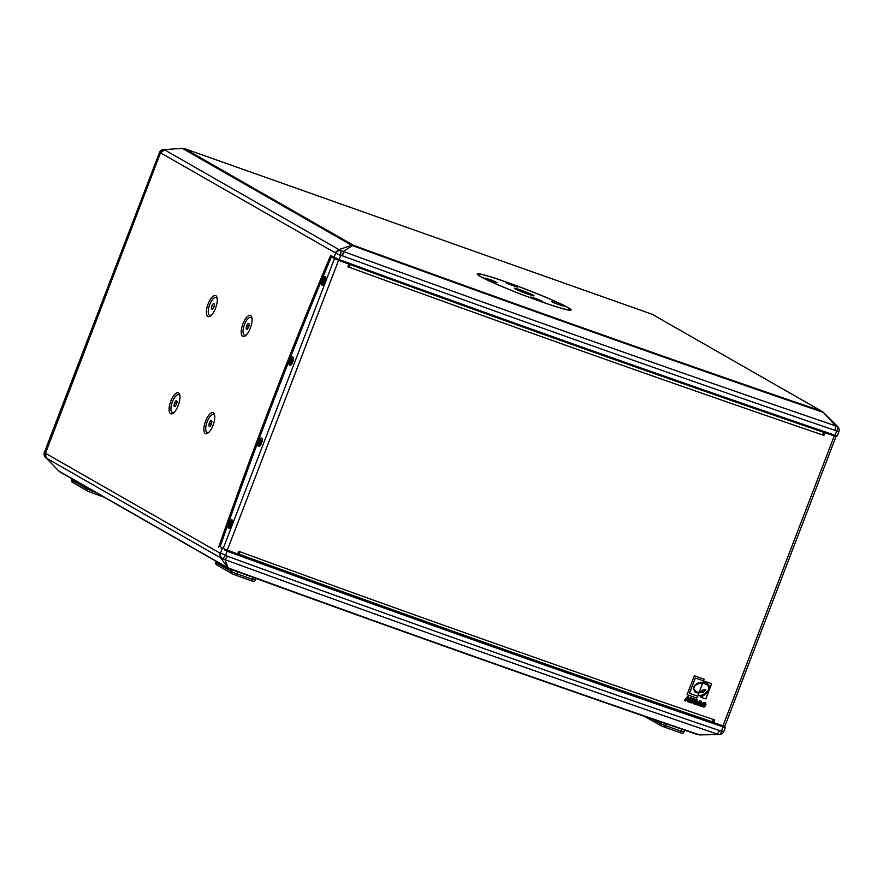 <?xml version="1.0" encoding="UTF-8"?>
<svg xmlns="http://www.w3.org/2000/svg" width="883" height="883" viewBox="0 0 883 883"><rect width="100%" height="100%" fill="white"/><g stroke="black" fill="none" stroke-linecap="round" stroke-linejoin="round"><path stroke-width="1.32" d="M533.189 295.75A10.574 0.673 -159 0 1 522.306 292.008A10.574 0.673 -159 0 1 514.303 288.277A10.574 0.673 -159 0 1 524.414 291.39A10.574 0.673 -159 0 1 534.005 295.838A10.574 0.673 -159 0 1 533.189 295.75M834.545 435.098L833.397 435.485A1999.763 126.843 -159 0 1 824.104 432.306L824.954 432.747L823.938 435.396A2001.662 126.964 -159 0 1 822.768 434.999A2001.662 126.964 -159 0 1 349.204 267.218A2.848 0.717 -69.9 0 0 349.767 264.447L348.807 266.942A1999.763 126.843 21 0 1 347.957 266.633M348.531 263.818A1999.763 126.843 -159 0 1 338.178 260.032L338.575 260.308A2001.662 126.964 21 0 0 348.928 264.094L348.531 263.818M822.768 434.999A2.848 1.424 108.9 0 0 822.879 432.063A1999.763 126.843 -159 0 1 349.767 264.447M822.824 434.866A1999.763 126.843 21 0 0 823.088 434.955L824.104 432.306M239.536 551.61L238.62 553.994A1999.763 126.843 21 0 0 711.731 721.61A2.848 1.424 -71.1 0 0 713.541 719.546A2001.662 126.964 21 0 0 714.711 719.954L713.685 722.603L712.835 722.162L713.806 719.645M722.581 726.367L721.797 726.223A1999.763 126.843 -159 0 1 226.578 550.782L224.536 549.921L224.812 549.193M331.401 256.821L334.48 258.587L223.211 548.442L220.132 546.676A1896.033 718.641 -70.5 0 1 331.401 256.821L338.178 260.032L338.454 259.326M210.331 425.871L211.843 421.765M247.637 328.664L249.149 324.547M246.114 328.686L246.578 325.728L248.145 323.388L249.238 324.017L248.774 326.975L247.207 329.315L246.114 328.686L247.339 329.127M246.578 325.728L248.024 326.235M208.796 425.893L209.26 422.935L210.827 420.595L211.92 421.224L211.456 424.182L209.889 426.522L208.796 425.893L210.022 426.334M209.26 422.935L210.717 423.443M348.928 264.094L347.913 266.754A2001.662 126.964 -159 0 0 349.204 267.218L348.807 266.942M722.879 725.992L725.362 727.482L723.089 726.886A2002.611 127.02 -159 0 1 227.163 551.191L224.536 549.921M218.675 547.107A1896.982 719.005 109.5 0 1 330.617 255.485L339.105 259.569A2002.611 127.02 21 0 0 835.031 435.264L837.305 435.86L838.85 431.82A4.746 4.746 0 0 0 838.464 427.648A4.746 4.194 148.5 0 0 837.415 426.533A4.746 2.406 124.1 0 1 836.576 431.235L838.85 431.82M511.732 285.021L509.59 284.127L511.831 284.779M509.712 283.774L516.522 286.732L511.378 285.121L506.489 282.869L509.712 283.774M557.482 303.984L555.341 303.09L557.581 303.741M555.462 302.737L562.272 305.695L557.129 304.083L552.228 301.843L555.462 302.737M491.301 280.54L489.16 279.646L491.389 280.297M489.27 279.293L496.091 282.251L490.948 280.639L486.047 278.388L489.27 279.293M537.041 299.503L534.899 298.609L537.14 299.26M535.021 298.255L541.831 301.213L536.687 299.602L531.798 297.361L535.021 298.255M174.47 403.012L176.026 400.683L177.13 401.301L176.655 404.271L175.088 406.61L173.995 405.981L174.47 403.012L176.732 403.818M173.995 405.981L175.22 406.412M174.359 412.096A9.481 3.598 109.5 0 1 172.395 412.582A9.481 3.598 109.5 0 1 172.174 402.438A9.481 3.598 109.5 0 1 178.73 394.701A9.481 3.598 109.5 0 1 179.955 396.324M173.675 412.769A9.481 3.598 109.5 0 1 172.803 412.725A9.481 3.598 109.5 0 1 172.604 412.637M178.929 394.789A9.481 3.598 109.5 0 1 179.139 394.844A9.481 3.598 109.5 0 1 179.845 395.374M211.777 305.805L213.344 303.465L214.437 304.094L213.973 307.063L212.406 309.403L211.313 308.774L211.777 305.805L214.039 306.611M211.313 308.774L212.538 309.205M211.677 314.889A9.481 3.598 109.5 0 1 209.713 315.374A9.481 3.598 109.5 0 1 209.492 305.231A9.481 3.598 109.5 0 1 216.048 297.494A9.481 3.598 109.5 0 1 217.262 299.116M210.993 315.562A9.481 3.598 109.5 0 1 210.121 315.518A9.481 3.598 109.5 0 1 209.922 315.43M216.247 297.582A9.481 3.598 109.5 0 1 216.456 297.637A9.481 3.598 109.5 0 1 217.152 298.167M246.478 334.8A9.481 3.598 109.5 0 1 244.503 335.286A9.481 3.598 109.5 0 1 244.282 325.154A9.481 3.598 109.5 0 1 250.838 317.405A9.481 3.598 109.5 0 1 252.063 319.028M245.794 335.474A9.481 3.598 109.5 0 1 244.922 335.441A9.481 3.598 109.5 0 1 244.723 335.352M251.048 317.505A9.481 3.598 109.5 0 1 251.258 317.56A9.481 3.598 109.5 0 1 251.953 318.079M209.161 432.008A9.481 3.598 109.5 0 1 207.196 432.504A9.481 3.598 109.5 0 1 206.975 422.361A9.481 3.598 109.5 0 1 213.531 414.624A9.481 3.598 109.5 0 1 214.746 416.235M208.476 432.681A9.481 3.598 109.5 0 1 207.604 432.648A9.481 3.598 109.5 0 1 207.406 432.56M213.73 414.712A9.481 3.598 109.5 0 1 213.94 414.767A9.481 3.598 109.5 0 1 214.635 415.286M292.284 359.37L290.794 360.529A2.263 0.861 -70.5 0 0 290.573 361.103L292.394 361.699M290.573 361.103L292.152 361.743M292.538 361.335L290.794 360.529M292.13 359.105A2.263 0.861 -70.5 0 1 292.339 359.215L292.096 361.964L291.511 361.721L290.739 363.388A2.263 0.861 -70.5 0 1 290.529 363.266L290.827 363.167M290.529 363.266L291.081 361.467M292.361 362.913A3.985 1.512 109.5 0 1 290.099 364.999A3.985 1.512 109.5 0 1 290.11 360.485A3.985 1.512 109.5 0 1 292.77 357.494A3.985 1.512 109.5 0 1 293.211 360.529M290.805 365.065A3.985 1.512 109.5 0 1 290.341 365.087A3.985 1.512 109.5 0 1 290.231 365.032M261.169 440.44L259.679 441.588A2.263 0.861 -70.5 0 0 259.459 442.173L261.28 442.769M259.459 442.173L261.037 442.802M261.423 442.394L259.679 441.588M261.015 440.164A2.263 0.861 -70.5 0 1 261.225 440.286L260.949 443.012M259.955 442.526L259.712 444.226M261.169 442.449A2.263 0.861 -70.5 0 1 260.949 443.023L260.397 442.78L259.624 444.458A2.263 0.861 -70.5 0 1 259.414 444.337M261.247 443.983A3.985 1.512 109.5 0 1 258.984 446.07A3.985 1.512 109.5 0 1 258.984 441.544A3.985 1.512 109.5 0 1 261.644 438.553A3.985 1.512 109.5 0 1 262.085 441.599M259.69 446.136A3.985 1.512 109.5 0 1 259.227 446.147A3.985 1.512 109.5 0 1 259.105 446.092M231.412 522.173L229.933 523.332A2.263 0.861 -70.5 0 0 229.712 523.917L231.534 524.513M229.712 523.917L231.291 524.546M231.677 524.138L229.933 523.332M231.269 521.908A2.263 0.861 -70.5 0 1 231.467 522.03L231.225 524.767L230.651 524.524L229.867 526.191A2.263 0.861 -70.5 0 1 229.668 526.08L229.966 525.97M229.668 526.08L230.209 524.27M231.489 525.727A3.985 1.512 109.5 0 1 229.238 527.802A3.985 1.512 109.5 0 1 229.238 523.288A3.985 1.512 109.5 0 1 231.898 520.297A3.985 1.512 109.5 0 1 232.339 523.332M229.944 527.879A3.985 1.512 109.5 0 1 229.47 527.891A3.985 1.512 109.5 0 1 229.359 527.835M324.701 279.16L323.222 280.319A2.263 0.861 -70.5 0 0 323.001 280.893L324.823 281.489M323.001 280.893L324.569 281.522M324.966 281.114L323.222 280.319M324.547 278.885A2.263 0.861 -70.5 0 1 324.756 279.006L324.514 281.743L323.94 281.5L323.156 283.178A2.263 0.861 -70.5 0 1 322.946 283.057L323.244 282.946M322.946 283.057L323.498 281.258M324.778 282.703A3.985 1.512 109.5 0 1 322.527 284.79A3.985 1.512 109.5 0 1 322.527 280.275A3.985 1.512 109.5 0 1 325.187 277.273A3.985 1.512 109.5 0 1 325.628 280.319M323.222 284.856A3.985 1.512 109.5 0 1 322.759 284.867A3.985 1.512 109.5 0 1 322.648 284.812M223.211 548.442L227.306 550.164A2001.662 126.964 -159 0 0 237.67 553.95L238.686 551.301A2001.662 126.964 21 0 0 239.977 551.776A2.848 0.717 110.1 0 1 238.62 553.994M824.954 432.747A2001.662 126.964 21 0 0 834.258 435.926L722.989 725.782A2001.662 126.964 -159 0 1 713.685 722.603M823.938 435.396L823.088 434.955M231.876 524.844A4.459 1.689 109.5 0 1 229.679 528.056A4.459 1.689 109.5 0 1 228.796 523.42A4.459 1.689 109.5 0 1 232.395 520.385A4.459 1.689 109.5 0 1 231.876 524.844M261.622 443.1A4.459 1.689 109.5 0 1 259.436 446.312A4.459 1.689 109.5 0 1 258.542 441.688A4.459 1.689 109.5 0 1 262.152 438.641A4.459 1.689 109.5 0 1 261.622 443.1M292.748 362.03A4.459 1.689 109.5 0 1 290.551 365.242A4.459 1.689 109.5 0 1 289.668 360.617A4.459 1.689 109.5 0 1 293.266 357.582A4.459 1.689 109.5 0 1 292.748 362.03M325.165 281.82A4.459 1.689 109.5 0 1 322.968 285.032A4.459 1.689 109.5 0 1 322.085 280.408A4.459 1.689 109.5 0 1 325.684 277.361A4.459 1.689 109.5 0 1 325.165 281.82M696.643 692.305L693.74 688.663C693.795 686.72 695.285 685.065 698.199 683.718L702.581 683.155L702.967 682.162L707.228 683.453M699.115 692.173L702.261 690.87L702.073 690.197L705.782 689.446L702.106 690.219L702.305 690.892L699.159 692.195L702.625 683.177L706.146 684.182C708.365 685.351 709.104 687.36 708.343 690.241C705.517 693.828 701.996 695.683 697.791 695.782L698.828 693.067L702.658 691.83L702.967 692.658L705.782 689.446M702.967 692.658L702.614 691.808M695.351 692.515L698.784 693.045L699.104 692.206M697.747 695.76C701.952 695.661 705.473 693.806 708.298 690.219C709.06 687.349 708.332 685.329 706.113 684.159M700.263 696.996A2001.562 126.953 21 0 0 705.782 698.883L705.826 698.906A2001.662 126.964 -159 0 1 700.252 696.996C702.272 696.599 704.888 694.877 708.122 691.819C710.351 688.762 710.064 685.981 707.272 683.475L706.698 683.144M705.782 698.883L711.621 683.674L705.826 698.906M707.272 683.475L703 682.184L703.508 680.881A2001.662 126.964 21 0 0 711.665 683.685M695.771 692.018L699.159 692.195L698.828 693.067L695.362 692.526L693.276 688.508C693.85 685.936 695.627 684.06 698.63 682.879L703 682.184L702.625 683.177L698.243 683.74C695.329 685.087 693.839 686.731 693.784 688.685L696.687 692.327M699.038 703.663A2001.662 126.964 21 0 0 699.888 703.961L700.076 702.217L698.994 703.641L700.076 702.217M701.146 701.279L700.903 706.212A2001.562 126.953 -159 0 1 699.689 705.793L699.778 704.998A2001.662 126.964 -159 0 1 698.398 704.535L697.934 705.197A2001.662 126.964 -159 0 1 696.698 704.777L699.866 700.848A2001.662 126.964 21 0 0 701.19 701.301L700.947 706.234A2001.662 126.964 -159 0 1 699.689 705.804M699.778 704.998L699.733 704.976A2001.562 126.953 -159 0 1 698.365 704.513L697.89 705.175A2001.562 126.953 -159 0 1 696.698 704.766M704.402 705.362L705.362 706.102L703.939 707.151L701.632 705.484L703.034 702.515L705.738 703.155L705.087 702.581L705.925 704.391L704.755 704.292M705.318 706.08L703.894 707.128L702.007 706.444M705.925 704.391L703.53 703.596L704.601 703.63L703.53 703.596L702.846 705.495L705.362 706.102M705.694 703.133L705.97 704.413M704.645 703.652L703.574 703.619L702.879 705.517L703.939 705.936M686.665 699.413A2001.662 126.964 21 0 0 687.515 699.711L687.702 697.967L686.665 699.413L687.702 697.967M688.773 697.029L688.541 701.963A2001.562 126.953 -159 0 1 687.316 701.543L687.404 700.749A2001.662 126.964 -159 0 1 686.025 700.274L685.561 700.947A2001.562 126.953 -159 0 1 684.325 700.517L687.493 696.588A2001.662 126.964 21 0 0 688.817 697.051L688.585 701.985A2001.662 126.964 -159 0 1 687.316 701.555M687.404 700.749L687.36 700.727A2001.562 126.953 -159 0 1 685.992 700.252L685.517 700.925A2001.662 126.964 -159 0 1 684.314 700.517M689.502 702.128L692.129 702.702L694.115 698.872M691.51 701.687L690.528 701.345L691.51 701.687L692.945 698.464A2001.662 126.964 21 0 0 694.159 698.883L692.747 702.228L691.544 702.923L690.042 702.526L689.215 701.025L690.407 697.592A2001.662 126.964 21 0 0 691.61 698.011L690.528 701.345L691.477 701.665L690.484 701.323L691.566 697.989M696.577 701.146L695.97 700.638A2001.562 126.953 -159 0 1 695.661 700.539L694.778 702.978A2001.662 126.964 21 0 0 695.076 703.078L696.025 702.923L696.577 701.146L696.014 700.66A2001.662 126.964 -159 0 1 695.705 700.561L694.778 702.978M694.932 704.159A2001.562 126.953 -159 0 1 693.188 703.563L694.888 699.137A2001.662 126.964 21 0 0 696.676 699.755L697.868 701.676L697.029 703.608L694.976 704.181A2001.662 126.964 -159 0 1 693.188 703.574M696.643 699.733L697.824 701.654L697.073 703.63L694.976 704.181M696.676 699.755L697.438 700.186M696.853 698.067L696.897 698.089A2001.662 126.964 -159 0 1 687.062 694.7A2001.562 126.953 21 0 0 696.853 698.067L697.736 695.793M695.263 678.023L689.435 693.332L695.263 678.023A2001.562 126.953 21 0 0 703.464 680.837L704.104 679.193M689.435 693.332A2001.662 126.964 21 0 0 696.83 695.881L697.78 695.782L696.897 698.089M703.464 680.837L703.508 680.859A2001.662 126.964 -159 0 1 695.307 678.045M687.062 694.7L694.314 675.826A2001.662 126.964 21 0 0 704.148 679.204L703.508 680.859M722.989 725.782L724.811 726.256L836.08 436.401L834.258 435.926M227.306 550.164L338.575 260.308L334.48 258.587L336.136 259.172L336.39 258.509M836.08 436.401L834.424 435.407M480.319 276.478A50.265 3.19 -159 0 1 477.239 274.006A50.265 3.19 -159 0 1 525.308 289.039A50.265 3.19 -159 0 1 571.102 310.032A50.265 3.19 -159 0 1 532.129 298.421A50.265 3.19 -159 0 1 480.319 276.478M213.046 425.319A11.148 4.227 109.5 0 1 207.56 433.354A11.148 4.227 109.5 0 1 205.342 421.787A11.148 4.227 109.5 0 1 214.348 414.182A11.148 4.227 109.5 0 1 213.046 425.319M250.353 328.112A11.148 4.227 109.5 0 1 244.878 336.147A11.148 4.227 109.5 0 1 242.659 324.569A11.148 4.227 109.5 0 1 251.666 316.975A11.148 4.227 109.5 0 1 250.353 328.112M215.562 308.2A11.148 4.227 109.5 0 1 210.077 316.235A11.148 4.227 109.5 0 1 207.858 304.657A11.148 4.227 109.5 0 1 216.865 297.063A11.148 4.227 109.5 0 1 215.562 308.2M178.245 405.407A11.148 4.227 109.5 0 1 172.759 413.443A11.148 4.227 109.5 0 1 170.54 401.864A11.148 4.227 109.5 0 1 179.547 394.271A11.148 4.227 109.5 0 1 178.245 405.407M221.368 547.383A1896.982 719.005 -70.5 0 0 221.158 547.99M699.005 734.91L719.181 734.546A4.746 4.338 86.4 0 0 719.678 734.546L697.393 734.546C549.325 683.861 393.145 628.53 228.84 568.553M228.156 567.912L220.706 557.979L225.066 559.701A1999.984 126.854 21 0 0 717.25 734.071L717.018 734.104M696.985 734.402A1982.523 125.75 21 0 1 229.017 568.608L228.167 568.1M719.678 734.546A4.746 4.746 0 0 0 723.806 731.51L721.532 730.914A4.746 2.274 93.9 0 1 719.181 734.546L718.696 734.413M46.214 458.023L220.551 557.791L219.701 552.99L45.497 453.288L46.214 458.023L59.349 471.577L228.576 568.431M46.015 457.88A4.746 4.349 -50 0 1 45.243 453.089L44.426 452.239C43.709 454.226 44.139 456.025 45.717 457.637L46.258 458.067M719.744 730.649L717.25 734.071M723.089 726.886L721.532 730.914L719.755 730.66A2002.611 127.02 -159 0 1 227.35 556.202L225.066 559.701M227.35 556.202L225.618 555.219L227.163 551.191M225.044 559.811L228.156 567.901A1984.642 125.883 -159 0 0 699.457 734.877M222.339 558.52A4.746 1.192 -56.4 0 0 225.618 555.219L220.496 553.067A4.746 4.338 86.4 0 0 222.339 558.52M44.426 452.239L159.558 152.317L160.485 152.88A4.746 4.393 -71 0 1 164.326 149.668L174.139 148.896L164.326 149.668M835.417 425.65L822.956 412.019L837.305 426.18L835.417 425.65L835.031 430.352L836.576 431.235L835.031 435.264M339.105 259.569L340.661 255.529L342.626 255.904A2002.611 127.02 21 0 0 835.031 430.352M342.648 255.904L343.443 251.357L340.573 250.507A4.746 4.194 148.5 0 0 335.54 253.377L333.995 257.417M340.661 255.529A4.746 1.06 -83.4 0 0 340.573 250.507L338.862 249.591L334.977 252.681L340.661 255.529M45.497 453.288L160.485 152.88L164.591 149.812M822.956 412.019L821.146 410.959A1982.523 125.75 -159 0 1 353.167 245.165L343.443 251.357M822.029 411.39L652.394 314.381L822.029 411.39M174.139 148.896L184.028 148.443L652.394 314.381M339.105 249.536L352.107 245.209M542.957 296.136A49.327 3.124 21 0 0 478.122 274.337A49.327 3.124 21 0 0 523.045 294.933A49.327 3.124 21 0 0 570.219 309.69A49.327 3.124 21 0 0 542.957 296.136M488.641 279.756L485.098 278.024L491.224 279.911L497.03 282.604L488.641 279.756M554.822 303.211L551.29 301.478L557.405 303.366L563.222 306.059L554.822 303.211M509.083 284.238L505.54 282.505L511.665 284.392L517.471 287.085L509.083 284.238M534.381 298.719L530.849 296.997L536.974 298.884L542.78 301.578L534.381 298.719M833.397 435.485L833.662 434.8M226.876 550.01L226.578 550.782M721.797 726.223L722.084 725.473M95.607 492.328L92.616 491.268A1.898 0.717 -70.5 0 1 91.379 492.637L87.881 491.169A1.898 1.755 -60.2 0 0 88.134 491.29L91.324 492.615A1.898 0.717 -70.5 0 0 91.379 492.637L103.885 497.063L91.424 492.648M72.638 482.416A1.898 1.755 -60.2 0 1 72.373 482.295L87.881 491.169A1.898 1.755 -60.2 0 1 87.141 488.994L71.633 480.131L71.777 478.696M71.357 479.899L72.373 482.295A1.898 1.755 -60.2 0 1 71.633 480.131L72.075 478.862M92.825 490.738L92.616 491.268L87.141 488.994L87.583 487.736M681.941 729.259L681.157 731.223L665.429 725.66A1.898 0.717 -70.5 0 1 664.193 727.029L660.694 725.561A1.898 1.755 -60.2 0 0 660.959 725.683L664.148 727.007A1.898 0.717 -70.5 0 0 664.193 727.029L679.91 732.592A1.898 0.717 -70.5 0 0 681.157 731.223L683.872 731.985C683.365 733.453 682.051 733.652 679.91 732.592A1.898 0.717 -70.5 0 1 679.866 732.57L664.237 727.04M645.451 716.808A1.898 1.755 -60.2 0 1 645.186 716.687L660.694 725.561A1.898 1.755 -60.2 0 1 659.954 723.387L652.526 719.137M666.157 723.839L665.429 725.66L659.954 723.387L660.484 721.875M253.355 577.493L252.593 579.403L236.876 573.829A1.898 0.717 -70.5 0 1 235.629 575.197L232.13 573.729A1.898 1.755 -60.2 0 0 232.395 573.851L235.584 575.175A1.898 0.717 -70.5 0 0 235.629 575.197L251.357 580.76A1.898 0.717 -70.5 0 0 252.593 579.403L255.319 580.164C254.812 581.621 253.487 581.82 251.357 580.76A1.898 0.717 -70.5 0 1 251.302 580.738L235.684 575.208M216.898 564.977A1.898 1.755 -60.2 0 1 216.633 564.855L232.13 573.729A1.898 1.755 -60.2 0 1 231.401 571.555L215.893 562.692L216.037 561.257M215.618 562.46L216.633 564.855A1.898 1.755 -60.2 0 1 215.893 562.692L216.335 561.422M237.693 571.787L236.876 573.829L231.401 571.555L232.041 569.723M290.673 361.147A2.152 0.817 109.5 0 1 290.893 360.573M292.074 361.964A2.263 0.861 -70.5 0 0 292.295 361.379M259.558 442.217A2.152 0.817 109.5 0 1 259.779 441.643M229.812 523.95A2.152 0.817 109.5 0 1 230.033 523.376M231.203 524.767A2.263 0.861 -70.5 0 0 231.423 524.193M230.651 524.524L231.236 524.668L230.651 524.524M323.101 280.937A2.152 0.817 109.5 0 1 323.31 280.364M324.491 281.743A2.263 0.861 -70.5 0 0 324.712 281.169M323.94 281.511L324.525 281.655L323.94 281.5M239.977 551.776A2001.662 126.964 21 0 0 713.541 719.546M160.772 152.98L334.977 252.681M222.052 549.038L220.496 553.067L219.701 552.99M227.891 567.791L58.135 470.65M835.561 425.86A1999.984 126.854 -159 0 1 343.377 251.489M338.862 249.591L164.525 149.823M351.953 245.397A1984.642 125.883 21 0 0 823.254 412.372M353.167 245.165L184.426 148.587M181.931 148.145L351.688 245.286M722.702 726.466L722.967 725.771M683.872 731.985L684.645 730.186M255.319 580.164L256.037 578.464M45.717 457.637L48.399 460.33M725.362 727.482L723.806 731.51M838.464 427.648L837.117 425.981M159.558 152.317C160.198 150.485 161.677 149.459 163.984 149.249M652.559 314.436L184.028 148.443M569.999 310.264L570.219 309.69M477.902 274.922L478.122 274.337"/></g></svg>
